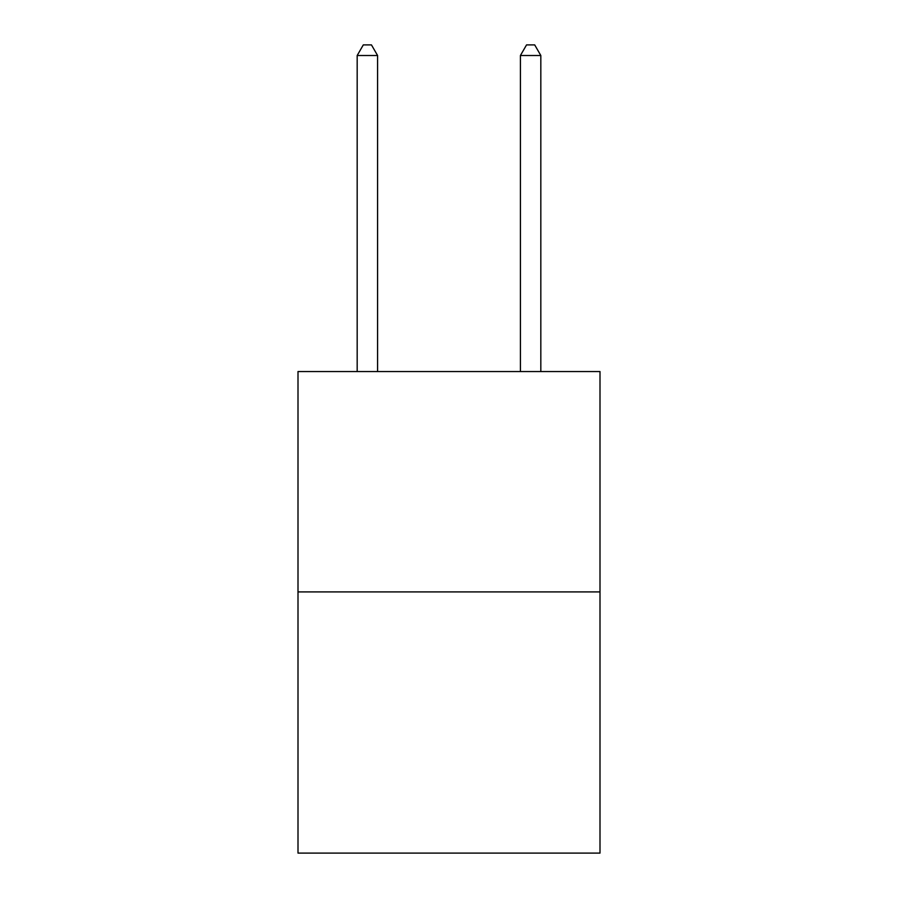 <?xml version="1.0" encoding="UTF-8"?>
<svg xmlns="http://www.w3.org/2000/svg" width="898" height="898" viewBox="0 0 898 898"><rect width="100%" height="100%" fill="white"/><g stroke="black" fill="none" stroke-linecap="round" stroke-linejoin="round"><path stroke-width="1.35" d="M599.999 591.917L599.999 371.548L298.001 371.548L298.001 853.1L599.999 853.1L599.999 591.917L298.001 591.917M377.587 371.548L377.587 55.508L357.18 55.508L357.18 371.548M357.18 55.508L363.297 44.9L371.458 44.9L377.587 55.508M540.821 371.548L540.821 55.508L520.413 55.508L520.413 371.548M520.413 55.508L526.542 44.9L534.703 44.9L540.821 55.508"/></g></svg>
